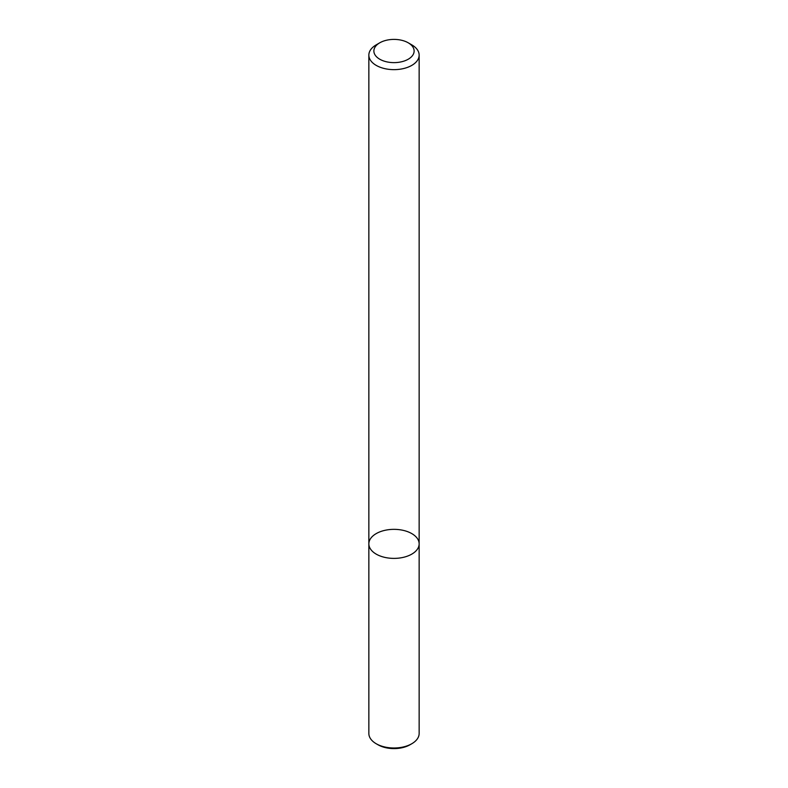 <?xml version="1.0" encoding="UTF-8"?>
<svg xmlns="http://www.w3.org/2000/svg" width="788" height="788" viewBox="0 0 788 788"><rect width="100%" height="100%" fill="white"/><g stroke="black" fill="none" stroke-linecap="round" stroke-linejoin="round"><path stroke-width="1.18" d="M411.779 554.131A25.147 14.519 180 0 1 384.377 557.283A25.147 14.519 180 0 1 368.853 543.868A25.147 14.519 180 0 1 394 529.349A25.147 14.519 180 0 1 419.147 543.868A25.147 14.519 180 0 1 411.779 554.131A25.147 14.519 180 0 1 384.377 557.283A25.147 14.519 180 0 1 368.853 543.868L368.853 733.48A25.147 14.519 180 0 0 376.211 743.744A25.147 14.519 180 0 0 411.779 743.744A25.147 14.519 180 0 1 411.779 743.744A25.147 14.519 180 0 0 419.147 733.48L419.147 543.868A25.147 14.519 180 0 1 411.779 554.131M408.223 42.798L411.789 44.857A25.147 14.519 180 0 1 419.147 55.121A25.147 14.519 180 0 1 411.779 65.394A25.147 14.519 180 0 1 384.377 68.536A25.147 14.519 180 0 1 368.853 55.121A25.147 14.519 180 0 1 376.211 44.857L379.777 42.798A20.124 11.613 180 0 1 408.223 42.798A20.124 11.613 180 0 1 408.223 59.228A20.124 11.613 180 0 1 379.777 59.228A20.124 11.613 180 0 1 379.777 42.798M410.006 744.768L411.789 743.744L410.006 744.768A22.635 13.071 180 0 1 377.994 744.768L376.211 743.744M368.853 55.121L368.853 543.868M419.147 55.121L419.147 543.868"/></g></svg>
